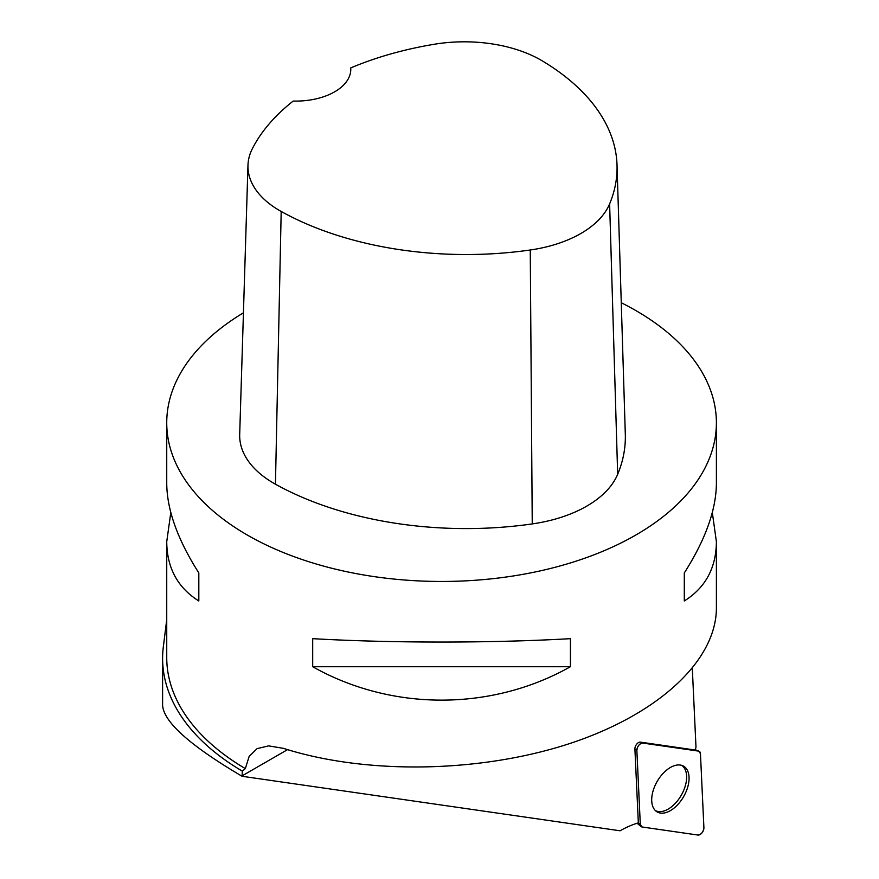 <?xml version="1.0" encoding="UTF-8"?>
<svg xmlns="http://www.w3.org/2000/svg" width="879" height="879" viewBox="0 0 879 879"><rect width="100%" height="100%" fill="white"/><g stroke="black" fill="none" stroke-linecap="round" stroke-linejoin="round"><path stroke-width="1.32" d="M636.857 750.479L640.308 824.491A5.45 3.153 120 0 0 641.209 826.601A5.45 3.153 120 0 0 642.12 826.985L698.014 835.05A5.45 3.153 120 0 0 702.013 832.798A5.45 3.153 120 0 0 703.903 827.633L700.453 753.633A5.45 3.153 120 0 0 699.091 751.248A5.45 3.153 120 0 0 698.651 751.127L642.758 743.074A5.45 3.153 120 0 0 638.758 745.315A5.45 3.153 120 0 0 636.857 750.479L634.902 749.018L638.341 822.876A111.303 64.266 120 0 0 620.08 830.787L242.088 776.278L242.318 771.136A278.951 161.055 180 0 1 162.604 658.426A278.951 161.055 180 0 1 163.219 647.724L166.735 619.585M679.863 802.175A26.414 15.251 120 0 0 682.928 765.829A26.414 15.251 120 0 0 660.898 775.948A26.414 15.251 120 0 0 656.536 811.537A26.414 15.251 120 0 0 679.863 802.175M621.266 302.739A274.83 158.67 180 0 1 635.891 310.595A274.83 158.67 180 0 1 716.396 422.788A274.83 158.67 180 0 1 545.485 569.68A274.83 158.67 180 0 1 245.329 533.883A274.83 158.67 180 0 1 166.735 422.788A274.83 158.67 180 0 1 243.428 312.825M170.812 512.545L166.735 541.695L166.735 657.525A274.83 158.67 0 0 0 245.329 768.609L249.153 756.423L257.107 748.622L268.644 745.875L283.335 748.326C365.73 774.663 478.714 772.971 568.142 744.063C657.481 715.066 716.297 661.118 716.396 608.059L716.396 541.695L712.32 512.545M716.396 422.788L716.396 483.395C716.176 509.809 705.485 539.651 684.301 572.921L684.301 600.972C705.485 587.666 716.176 567.911 716.396 541.695M312.693 666.721C391.748 711.265 491.372 711.265 570.427 666.721L570.427 638.67C491.372 643.175 391.748 643.175 312.693 638.67L312.693 666.721L570.427 666.721M166.735 541.695C166.944 567.911 177.646 587.666 198.819 600.972L198.819 572.921C177.646 539.651 166.944 509.809 166.735 483.395L166.735 422.788M242.318 771.136L245.329 768.609M350.721 67.925A266.546 153.891 180 0 1 434.292 44.258A108.513 62.651 180 0 1 542.464 60.992A266.546 153.891 180 0 1 617.025 165.043L625.31 434.226A274.83 158.67 180 0 1 617.673 474.297A116.808 67.43 180 0 1 532.245 523.917A274.83 158.67 180 0 1 275.446 484.197A116.808 67.43 180 0 1 239.692 434.424L247.977 165.23A108.513 62.651 180 0 1 252.383 148.628A266.546 153.891 180 0 1 293.201 101.063A54.97 31.732 180 0 0 350.776 69.364A54.97 31.732 180 0 0 350.721 67.925L350.71 70.869M617.025 165.043A266.546 153.891 180 0 1 609.619 203.895A108.513 62.651 180 0 1 530.257 249.999A266.546 153.891 180 0 1 281.192 211.465A108.513 62.651 180 0 1 247.977 165.23M684.301 600.972L684.301 572.921M198.819 572.921L198.819 600.972M634.902 749.018A5.065 2.923 -60 0 1 636.66 744.216A5.065 2.923 -60 0 1 640.373 742.129L642.758 743.074M692.322 668.534L695.981 747.029A111.303 64.266 120 0 0 695.388 750.062L640.373 742.129M655.404 810.603A26.15 15.097 120 0 0 668.15 809.119A26.15 15.097 120 0 0 685.148 786.375A26.15 15.097 120 0 0 681.544 765.323M242.088 776.278C190.282 745.744 163.78 722.109 162.604 705.376L162.604 658.426M700.453 753.644L698.64 751.127L642.769 743.074C639.407 743.623 637.44 746.095 636.868 750.49L640.308 824.48L642.131 826.996L698.003 835.05C701.365 834.501 703.332 832.028 703.903 827.622L700.453 753.644M638.209 822.92L640.308 824.491M698.651 751.127L695.421 749.864M609.619 203.895L617.673 474.297M530.257 249.999L532.245 523.917M281.192 211.465L275.446 484.197M287.543 749.633L242.088 775.871M695.432 749.809L699.091 751.248M637.033 823.271L641.209 826.601"/></g></svg>
